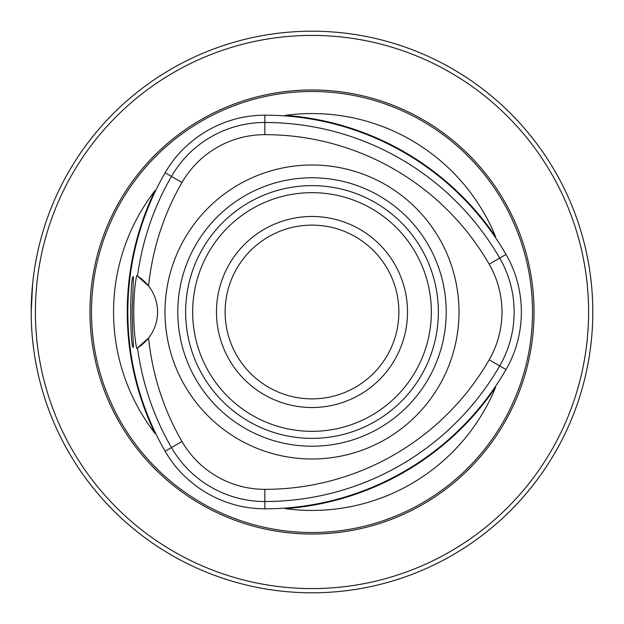 <?xml version="1.0" encoding="UTF-8"?>
<svg xmlns="http://www.w3.org/2000/svg" width="624" height="624" viewBox="0 0 624 624"><rect width="100%" height="100%" fill="white"/><g stroke="black" fill="none" stroke-linecap="round" stroke-linejoin="round"><path stroke-width="0.94" d="M438.36 312A126.36 126.36 0 0 0 248.82 202.566A126.36 126.36 0 0 0 248.82 421.434A126.36 126.36 0 0 0 438.36 312M136.664 275.621L137.506 276.128A271.19 271.19 0 0 1 171.46 176.405A107.827 107.827 0 0 1 264.841 122.491A271.19 271.19 0 0 1 499.699 258.086A107.827 107.827 0 0 1 499.699 365.914A271.19 271.19 0 0 1 264.841 501.509A107.827 107.827 0 0 1 171.46 447.595A271.19 271.19 0 0 1 137.506 347.872L136.664 348.379C132.779 329.449 132.811 294.302 136.664 275.621A42.12 42.12 0 0 1 137.155 275.909M165.134 172.754A278.491 278.491 0 0 0 165.134 451.246A115.136 115.136 0 0 0 181.42 473.031C197.137 489.239 215.943 500.089 237.83 505.596A115.136 115.136 0 0 0 264.841 508.81A278.491 278.491 0 0 0 506.025 369.564A115.136 115.136 0 0 0 516.742 344.573C522.92 322.858 522.92 301.142 516.742 279.427A115.136 115.136 0 0 0 506.025 254.436A278.491 278.491 0 0 0 264.841 115.19A115.136 115.136 0 0 0 237.83 118.404C215.943 123.903 197.137 134.761 181.42 150.969A115.136 115.136 0 0 0 165.134 172.754L181.99 182.489A259.03 259.03 0 0 0 148.598 286.026A42.12 42.12 0 0 0 137.506 276.128L148.598 286.026A42.12 42.12 0 0 1 148.598 337.974A259.03 259.03 0 0 0 181.99 441.511A95.667 95.667 0 0 0 264.841 489.349A259.03 259.03 0 0 0 489.169 359.83A95.667 95.667 0 0 0 489.169 264.17A259.03 259.03 0 0 0 264.841 134.651A95.667 95.667 0 0 0 181.99 182.489M132.748 332.717L132.163 312L133.474 276.869C129.886 272.454 129.878 351.445 133.481 347.139L132.748 332.717M592.8 312A280.8 280.8 0 0 0 171.6 68.819A280.8 280.8 0 0 0 171.6 555.181A280.8 280.8 0 0 0 592.8 312M31.2 312L32.604 283.92M230.155 580.609L222.862 578.276M43.391 393.845L45.724 401.138M393.845 43.391L401.138 45.724M580.609 230.155L578.276 222.862M580.609 393.845L578.276 401.138M393.845 580.609L401.138 578.276M43.391 230.155L45.724 222.862M230.155 43.391L222.862 45.724M285.371 115.354A198.44 198.44 0 0 1 495.612 236.738A279.084 279.084 0 0 0 285.371 115.354L285.745 115.385A279.076 279.076 0 0 1 495.401 236.426L495.612 236.738M495.612 387.262A198.44 198.44 0 0 1 285.371 508.646A279.084 279.084 0 0 0 495.612 387.262L495.401 387.574A279.076 279.076 0 0 1 285.745 508.615L285.371 508.646M312 165.001A146.999 146.999 0 0 1 458.999 312A146.999 146.999 0 0 1 312 458.999A146.999 146.999 0 0 1 165.001 312A146.999 146.999 0 0 1 312 165.001M398.876 312A86.876 86.876 0 0 0 312 225.124A86.876 86.876 0 0 0 225.124 312A86.876 86.876 0 0 0 312 398.876A86.876 86.876 0 0 0 398.876 312M407.519 312A95.519 95.519 0 0 0 264.241 229.273A95.519 95.519 0 0 0 264.241 394.727A95.519 95.519 0 0 0 407.519 312M136.664 348.379A42.12 42.12 0 0 0 137.155 348.091M137.506 347.872A42.12 42.12 0 0 0 148.598 337.974L137.506 347.872M155.017 433.384L154.853 433.04A279.076 279.076 0 0 1 154.853 190.96L155.017 190.616A279.084 279.084 0 0 0 155.017 433.384A198.44 198.44 0 0 1 155.017 190.616M534.035 312A222.035 222.035 0 0 0 200.983 119.714A222.035 222.035 0 0 0 200.983 504.286A222.035 222.035 0 0 0 534.035 312M588.588 312A276.588 276.588 0 0 0 173.706 72.47A276.588 276.588 0 0 0 173.706 551.53A276.588 276.588 0 0 0 588.588 312M446.215 312A134.215 134.215 0 0 0 244.889 195.764A134.215 134.215 0 0 0 244.889 428.236A134.215 134.215 0 0 0 446.215 312M181.99 441.511L165.134 451.246M264.841 489.349L264.841 508.81M489.169 359.83L506.025 369.564M489.169 264.17L506.025 254.436M264.841 134.651L264.841 115.19M431.34 312A119.34 119.34 0 0 0 252.33 208.65A119.34 119.34 0 0 0 252.33 415.35A119.34 119.34 0 0 0 431.34 312M532.529 312A220.529 220.529 0 0 0 201.739 121.017A220.529 220.529 0 0 0 201.739 502.983A220.529 220.529 0 0 0 532.529 312"/></g></svg>
